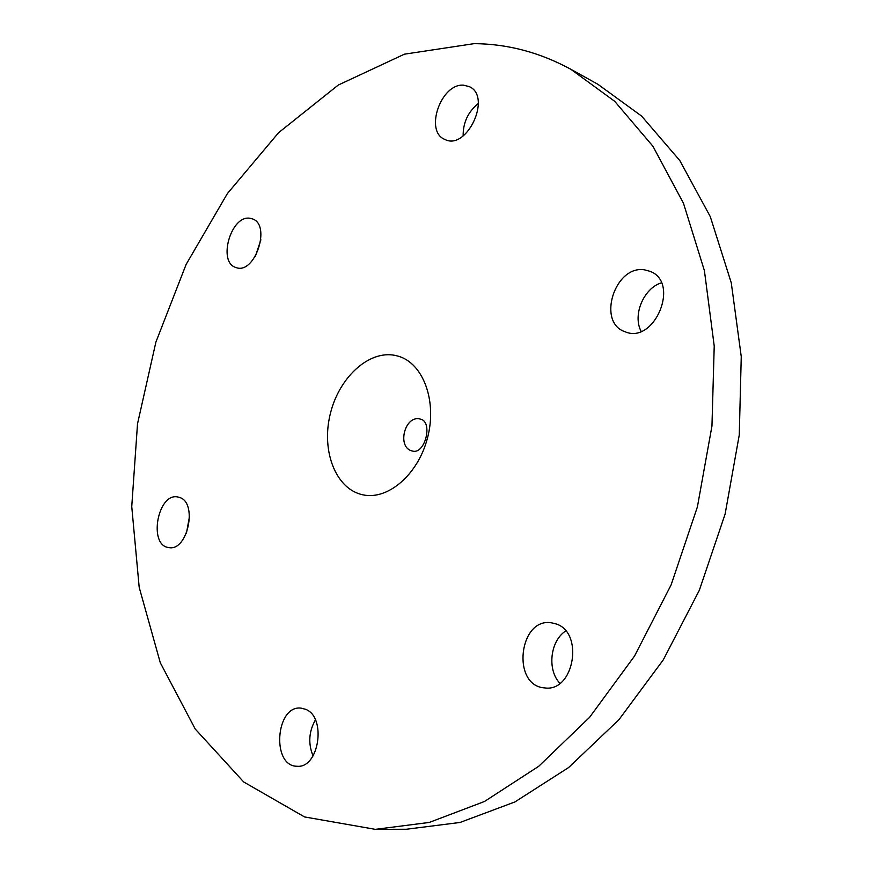 <?xml version="1.0" encoding="UTF-8"?>
<svg xmlns="http://www.w3.org/2000/svg" width="873" height="873" viewBox="0 0 873 873"><rect width="100%" height="100%" fill="white"/><g stroke="black" fill="none" stroke-linecap="round" stroke-linejoin="round"><path stroke-width="1.31" d="M412.482 451.057L412.383 451.035C396.429 447.773 404.701 414.457 420.36 419.095C433.368 421.473 425.064 454.877 412.482 451.057M179.303 497.381L177.95 497.021C157.817 492.121 147.974 545.374 168.664 547.546C187.651 551.954 198.16 502.193 179.303 497.381M189.55 516.183L186.407 533.37M250.071 218.294C230.952 214.605 217.257 262.642 236.016 267.52C254.829 275.181 271.721 224.426 252.166 218.807L250.071 218.294M260.885 239.802L255.418 256.258M463.596 85.194C440.952 83.088 424.223 131.485 444.772 139.385C466.597 151.291 492.296 96.565 469.314 86.634L463.596 85.194M478.339 103.44C468.07 111.809 463.006 122.635 463.148 135.926M644.765 269.888C614.908 264.497 596.466 322.606 625.057 331.729C654.335 344.791 680.438 282.546 650.156 271.361L644.765 269.888M661.352 282.83C643.532 288.352 632.39 315.229 641.131 331.336M555.359 623.737L551.845 622.885C518.988 616.665 511.032 685.84 544.577 687.891C574.292 692.66 584.463 631.495 555.359 623.737M565.704 630.983C550.186 640.826 546.913 669.853 559.909 683.308M305.583 709.291L300.967 708.112C275.595 704.98 271.252 766.461 297.06 766.254C319.136 768.644 326.764 716.951 305.583 709.291M315.404 719.941C308.813 731.585 308.027 743.578 313.058 755.931M395.185 355.409C368.45 349.877 338.386 378.216 330.049 414.915C321.286 451.537 335.996 489.273 362.797 494.805C387.874 500.502 418.287 474.465 427.595 437.602C437.22 400.816 423.132 363.343 398.426 356.239L395.185 355.409M570.8 69.251L597.863 84.266L641.622 116.098L679.761 160.49L710.273 216.602L731.268 282.808L741.253 356.642L739.267 434.95L725.114 514.088L699.349 590.246L663.316 659.802L618.957 719.668L568.639 767.531L514.852 801.971L460.027 822.464L406.349 829.252L375.39 829.35L304.535 816.932L243.709 781.979L195.246 729.053L160.294 662.749L139.189 587.322L131.747 506.558L137.519 423.82L155.885 342.129L186.135 264.41L227.395 193.566L278.596 132.685L338.277 85.052L404.395 54.181L474.115 43.65C507.497 43.868 539.732 52.402 570.8 69.251L614.69 101.312L652.928 146.26L683.472 203.267L704.413 270.685L714.223 346.024L711.953 426.035L697.385 506.962L671.119 584.888L634.518 656.07L589.591 717.322L538.728 766.287L484.471 801.49L429.298 822.431L375.39 829.35"/></g></svg>
